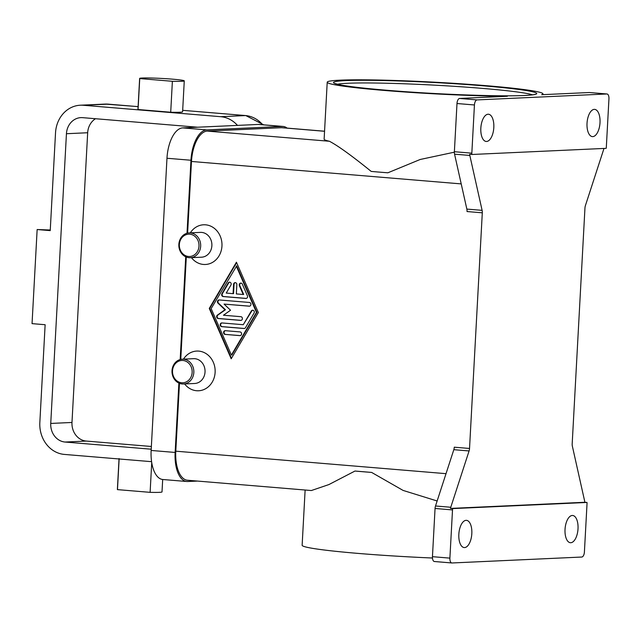 <?xml version="1.0" encoding="UTF-8"?>
<svg xmlns="http://www.w3.org/2000/svg" width="641" height="641" viewBox="0 0 641 641"><rect width="100%" height="100%" fill="white"/><g stroke="black" fill="none" stroke-linecap="round" stroke-linejoin="round"><path stroke-width="0.96" d="M606.859 93.971L477.064 99.908L459.621 98.458L507.368 96.278A108.033 5.809 -176.9 0 1 383.759 90.397A108.033 5.809 -176.9 0 1 327.214 82.208A108.033 5.809 -176.9 0 1 486.415 85.702A108.033 5.809 -176.9 0 1 542.959 93.89A108.033 5.809 -176.9 0 1 541.661 94.708L589.408 92.52L606.859 93.971A4.968 2.348 -85.2 0 1 607.003 93.979A4.968 2.348 -85.2 0 1 608.445 95.349A4.968 2.348 -85.2 0 1 608.95 98.818L606.338 147.013A4.968 2.348 -85.2 0 1 606.194 148.303A4.968 2.348 -85.2 0 1 606.178 148.343L471.84 154.489A4.968 2.348 -85.2 0 1 471.84 154.449A4.968 2.348 -85.2 0 1 471.832 153.167L474.436 104.972A4.968 2.348 -85.2 0 1 475.318 101.438A4.968 2.348 -85.2 0 1 477.064 99.908M454.365 152.181L420.192 159.481L387.861 172.798A108.033 5.809 3.1 0 1 379.336 172.117A108.033 5.809 3.1 0 1 371.203 171.411C351.733 155.659 337.791 145.603 329.402 141.26A108.033 5.809 -176.9 0 1 324.13 139.161L327.214 82.208M459.621 98.458A4.968 2.348 94.8 0 0 457.874 99.988A4.968 2.348 94.8 0 0 456.993 103.521L474.436 104.972M467.017 210.264A4.968 2.348 -85.2 0 1 467.033 211.546L482.296 212.812A4.968 2.348 94.8 0 0 482.288 211.538A4.968 2.348 94.8 0 0 482.112 210.352L466.848 209.086A4.968 2.348 -85.2 0 1 467.017 210.264M466.848 209.086L454.565 154.177L469.829 155.451A4.968 2.348 -85.2 0 1 469.661 154.313L471.84 154.489M471.832 153.167L454.381 151.717A4.968 2.348 94.8 0 0 454.389 152.999A4.968 2.348 94.8 0 0 454.565 154.177M454.381 151.717L456.993 103.521M488.065 114.226A13.661 6.458 -85.2 0 1 488.458 114.234A13.661 6.458 -85.2 0 1 493.786 127.968A13.661 6.458 -85.2 0 1 486.583 141.469A13.661 6.458 -85.2 0 1 486.19 141.461A13.661 6.458 -85.2 0 1 480.862 127.727A13.661 6.458 -85.2 0 1 488.065 114.226M190.313 232.851A19.871 17.475 87.4 0 1 210.376 226.001A19.871 17.475 87.4 0 1 221.954 246.08A19.871 17.475 87.4 0 1 210.224 263.483A19.871 17.475 87.4 0 1 191.451 257.658M183.47 359.136A19.871 17.475 87.4 0 1 203.534 352.286A19.871 17.475 87.4 0 1 215.12 372.373A19.871 17.475 87.4 0 1 203.381 389.768A19.871 17.475 87.4 0 1 184.608 383.951M324.554 131.221L282.449 127.719A29.798 14.086 94.8 0 0 281.591 127.703L207.251 131.101A29.798 14.086 94.8 0 0 191.483 161.46L187.605 233.108M186.307 257.041L180.762 359.393M179.472 383.326L175.794 451.184A29.798 14.086 94.8 0 0 187.484 480.237L311.35 490.541L328.921 484.556L354.978 471.039A108.033 5.809 3.1 0 0 363.102 471.744A108.033 5.809 3.1 0 0 371.628 472.425L403.093 490.421L437.13 500.99M482.296 212.812L469.533 448.46L454.269 447.194A4.968 2.348 -85.2 0 1 454.116 448.476A4.968 2.348 -85.2 0 1 453.82 449.686L435.511 505.989A4.968 2.348 94.8 0 0 435.207 507.191A4.968 2.348 94.8 0 0 435.055 508.473L432.451 556.676A4.968 2.348 94.8 0 0 432.947 560.146A4.968 2.348 94.8 0 0 434.398 561.516A4.968 2.348 94.8 0 0 434.542 561.516L451.705 562.95M258.347 312.536L231.193 358.784L209.27 308.457L236.425 262.209L258.347 312.536M189.191 232.899L200.401 232.387A12.419 10.921 87.4 0 1 211.875 245.703A12.419 10.921 87.4 0 1 201.538 257.201L190.329 257.714A12.419 10.921 87.4 0 1 178.855 244.397A12.419 10.921 87.4 0 1 189.191 232.899A12.419 10.921 87.4 0 1 200.665 246.216A12.419 10.921 87.4 0 1 190.329 257.714M198.982 246.152A11.177 9.831 87.4 0 1 188.566 256.48A11.177 9.831 87.4 0 1 179.352 244.517A11.177 9.831 87.4 0 1 189.776 234.189A11.177 9.831 87.4 0 1 198.982 246.152M183.486 383.999L194.696 383.486A12.419 10.921 -92.6 0 0 205.032 371.988A12.419 10.921 -92.6 0 0 193.558 358.68L182.348 359.192A12.419 10.921 -92.6 0 0 172.012 370.69A12.419 10.921 -92.6 0 0 183.486 383.999A12.419 10.921 -92.6 0 0 193.822 372.501A12.419 10.921 -92.6 0 0 182.348 359.192M172.517 370.802A11.177 9.831 -92.6 0 0 181.724 382.765A11.177 9.831 -92.6 0 0 192.148 372.437A11.177 9.831 -92.6 0 0 182.933 360.482A11.177 9.831 -92.6 0 0 172.517 370.802M435.055 508.473L452.506 509.932A4.968 2.348 -85.2 0 1 452.658 508.642A4.968 2.348 -85.2 0 1 452.666 508.601L450.487 508.417A4.968 2.348 -85.2 0 1 450.775 507.255L469.084 450.952A4.968 2.348 94.8 0 0 469.388 449.75A4.968 2.348 94.8 0 0 469.533 448.46M603.942 148.448A4.968 2.348 -85.2 0 1 603.71 149.329L585.401 205.625A4.968 2.348 94.8 0 0 585.097 206.835A4.968 2.348 94.8 0 0 584.953 208.117L572.189 443.764A4.968 2.348 94.8 0 0 572.197 445.046A4.968 2.348 94.8 0 0 572.373 446.232L584.656 501.134A4.968 2.348 -85.2 0 1 584.824 502.272L450.487 508.417M594.255 109.371A13.661 6.458 -85.2 0 1 594.648 109.379A13.661 6.458 -85.2 0 1 599.984 123.112A13.661 6.458 -85.2 0 1 592.781 136.613A13.661 6.458 -85.2 0 1 592.388 136.605A13.661 6.458 -85.2 0 1 587.052 122.872A13.661 6.458 -85.2 0 1 594.255 109.371M469.829 155.451L482.112 210.352M584.824 502.272L587.004 502.456A4.968 2.348 -85.2 0 1 587.004 502.496A4.968 2.348 -85.2 0 1 587.02 503.778L584.408 551.973A4.968 2.348 -85.2 0 1 583.526 555.507A4.968 2.348 -85.2 0 1 581.78 557.037L451.985 562.974A4.968 2.348 -85.2 0 1 451.849 562.966A4.968 2.348 -85.2 0 1 450.399 561.596A4.968 2.348 -85.2 0 1 449.894 558.127L432.451 556.676M452.506 509.932L449.894 558.127M587.004 502.456L452.666 508.601M464.589 547.574A13.661 6.458 -85.2 0 1 464.196 547.566A13.661 6.458 -85.2 0 1 458.868 533.833A13.661 6.458 -85.2 0 1 466.071 520.332A13.661 6.458 -85.2 0 1 466.464 520.34A13.661 6.458 -85.2 0 1 471.792 534.073A13.661 6.458 -85.2 0 1 464.589 547.574M570.786 542.719A13.661 6.458 -85.2 0 1 570.394 542.711A13.661 6.458 -85.2 0 1 565.058 528.977A13.661 6.458 -85.2 0 1 572.261 515.476A13.661 6.458 -85.2 0 1 572.653 515.484A13.661 6.458 -85.2 0 1 577.99 529.218A13.661 6.458 -85.2 0 1 570.786 542.719M432.467 558.015A108.033 5.809 -176.9 0 1 358.68 553.455A108.033 5.809 -176.9 0 1 302.135 545.267L305.124 490.02M354.978 471.039L371.628 472.425M209.27 308.457L209.743 308.433L231.465 358.311M236.617 262.658L209.743 308.433M231.866 355.05L256.929 312.359L236.689 265.903L211.153 308.609L231.393 355.066L231.866 355.05M231.393 355.066L256.456 312.383L236.217 265.927M245.832 298.442L223.188 296.559A1.859 1.635 87.4 0 1 221.922 293.65L228.188 282.977A1.859 1.635 87.4 0 1 230.92 285.069L226.225 293.073L233.076 293.65L233.58 284.364A1.859 1.635 87.4 0 1 236.85 284.636L236.345 293.923L243.203 294.491L239.405 285.782A1.859 1.635 87.4 0 1 242.338 284.155L247.402 295.773A1.859 1.635 87.4 0 1 245.832 298.442L246.2 298.426M225.119 334.402A1.859 1.635 87.4 0 1 225.32 330.684L240.038 331.91A1.859 1.635 87.4 0 1 239.838 335.628L225.119 334.402L240.255 335.596M244.013 328.512L221.746 326.662A1.859 1.635 87.4 0 1 221.946 322.944L243.268 324.715L251.312 311.021A1.859 1.635 87.4 0 1 254.044 313.112L245.479 327.695A1.859 1.635 87.4 0 1 244.013 328.512L244.381 328.496M224.062 304.09L230.536 310.228L223.453 315.236L240.864 316.678A1.859 1.635 87.4 0 1 240.663 320.396L218.204 318.529A1.859 1.635 87.4 0 1 217.427 315.084L224.959 309.763L218.068 303.241A1.859 1.635 87.4 0 1 219.214 299.956L249.405 302.464A1.859 1.635 87.4 0 1 249.205 306.182L224.062 304.09L249.621 306.158M219.262 299.964A1.859 1.635 -92.6 0 0 218.541 303.217L225.432 309.739L217.9 315.068A1.859 1.635 -92.6 0 0 218.677 318.505L241.08 320.372M224.959 309.763L225.432 309.739M222.002 322.944A1.859 1.635 -92.6 0 0 222.219 326.638L244.429 328.48M252.826 310.212A1.859 1.635 -92.6 0 0 251.785 310.997L243.268 324.715M256.456 312.383L256.929 312.359M225.376 330.692A1.859 1.635 -92.6 0 0 225.592 334.378M229.71 282.176A1.859 1.635 -92.6 0 0 228.661 282.961L222.395 293.634A1.859 1.635 -92.6 0 0 223.661 296.535L246.248 298.41M241.024 283.114A1.859 1.635 -92.6 0 0 239.878 285.758L243.676 294.467L243.203 294.491M235.367 282.641A1.859 1.635 -92.6 0 0 234.053 284.34L233.548 293.626L233.076 293.65M287.12 128.104A29.798 14.086 94.8 0 0 283.106 126.453L259.116 124.458A29.798 14.086 94.8 0 0 258.251 124.442L182.741 127.896A29.798 14.086 94.8 0 0 166.972 158.255L151.148 450.455A29.798 14.086 94.8 0 0 162.83 479.508L186.827 481.503A29.798 14.086 94.8 0 0 187.685 481.519L197.492 481.07M178.895 383.086L175.137 452.45A29.798 14.086 94.8 0 0 186.827 481.503M283.106 126.453A29.798 14.086 94.8 0 0 282.248 126.437L206.731 129.891A29.798 14.086 94.8 0 0 190.962 160.25L187.012 233.252M185.73 256.793L180.169 359.545M237.474 125.388A29.798 26.217 -92.6 0 0 220.728 116.702L83.314 105.268A29.798 26.217 -92.6 0 0 80.341 105.212A29.798 26.217 -92.6 0 0 55.527 132.807L50.23 230.624L37.146 229.534L32.05 323.633L45.134 324.723L39.838 422.531A29.798 26.217 -92.6 0 0 64.404 454.421L151.588 461.68M184.271 80.862L182.597 111.814A22.355 1.202 -176.9 0 1 170.706 112.239L138.055 109.523A22.355 1.202 -176.9 0 1 137.959 109.403L139.634 78.45A22.355 1.202 -176.9 0 1 151.532 78.026A22.355 1.202 -176.9 0 1 184.271 80.862A22.355 1.202 -176.9 0 1 172.381 81.287L139.738 78.571A22.355 1.202 -176.9 0 1 139.634 78.45M138.055 109.523L139.738 78.571M170.706 112.239L172.381 81.287M50.262 230.015L37.146 229.534M151.733 462.578L150.114 492.344L117.471 489.628A22.355 1.202 -176.9 0 1 117.375 489.508L119.05 458.555M162.686 479.492L162.013 491.927A22.355 1.202 -176.9 0 1 150.114 492.344M119.13 458.98L117.471 489.628M151.212 449.205L65.078 442.042A17.387 15.296 87.4 0 1 50.743 423.437L66.44 133.721A17.387 15.296 87.4 0 1 80.91 117.624A17.387 15.296 87.4 0 1 82.641 117.656L197.572 127.214M151.356 446.481L86.311 441.072A17.387 15.296 -92.6 0 1 71.984 422.467L87.673 132.743A17.387 15.296 -92.6 0 1 95.517 118.721M337.486 84.267A99.339 5.344 -176.9 0 1 347.702 83.266A99.339 5.344 -176.9 0 1 482.144 88.37A99.339 5.344 -176.9 0 1 532.527 94.836M524.514 95.493A101.823 5.481 3.1 0 0 483.458 85.838A101.823 5.481 3.1 0 0 345.659 80.614A101.823 5.481 3.1 0 0 386.707 90.261A101.823 5.481 3.1 0 0 524.514 95.493M175.794 451.184L446.016 473.667M191.483 161.46L461.216 183.903M453.82 449.686L469.084 450.952M450.775 507.255L435.511 505.989M207.251 131.101L329.402 141.26M281.591 127.703L324.554 131.277M218.204 318.529L218.677 318.505M217.427 315.084L217.9 315.068M218.068 303.241L218.541 303.217M221.746 326.662L222.219 326.638M251.312 311.021L251.785 310.997M223.188 296.559L223.661 296.535M221.922 293.65L222.395 293.634M228.188 282.977L228.661 282.961M233.58 284.364L234.053 284.34M239.405 285.782L239.878 285.758M175.137 452.45L151.148 450.455M190.962 160.25L166.972 158.255M206.731 129.891L182.741 127.896M282.248 126.437L258.251 124.442M220.728 116.702L245.503 115.572A9.936 4.695 -85.2 0 1 245.791 115.572L182.677 110.324L245.503 115.572A29.798 26.217 87.4 0 1 262.682 124.755M108.666 104.187A9.936 4.695 94.8 0 0 108.377 104.146A9.936 4.695 94.8 0 0 108.089 104.138L138.111 106.638M80.341 105.212L105.124 104.082A29.798 26.217 87.4 0 1 108.089 104.138L83.314 105.268M65.078 442.042L86.311 441.072M66.44 133.721L87.673 132.743M50.743 423.437L71.984 422.467M535.035 94.299L535.035 94.299C535.219 94.131 535.716 94.86 524.266 95.485C501.719 96.639 444.149 94.676 398.269 91.174C368.543 88.899 348.632 86.679 338.528 84.516L335.043 83.474M542.959 93.89L542.919 94.652M607.003 93.979L589.552 92.528M451.849 562.966L434.398 561.516M263.707 124.835L245.791 115.572M138.111 106.614L105.124 104.082"/></g></svg>

